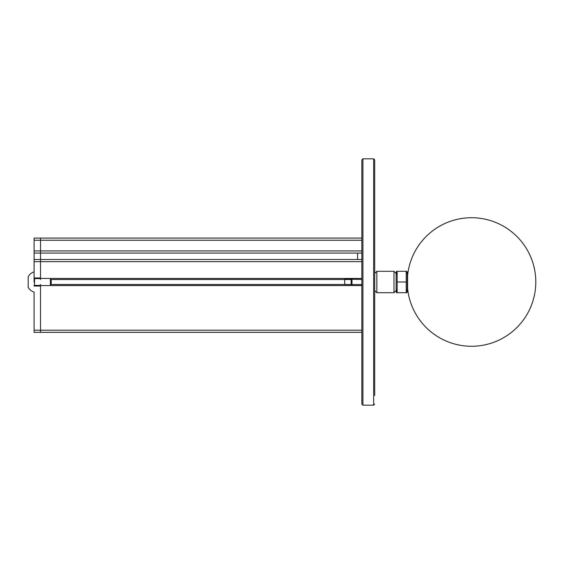 <?xml version="1.0" encoding="UTF-8"?>
<svg xmlns="http://www.w3.org/2000/svg" width="564" height="564" viewBox="0 0 564 564"><rect width="100%" height="100%" fill="white"/><g stroke="black" fill="none" stroke-linecap="round" stroke-linejoin="round"><path stroke-width="0.85" d="M34.094 238.086L40.516 238.086L40.516 240.229L40.516 238.086L361.848 238.086L361.848 240.229L34.094 240.229L34.094 238.086L361.848 238.086M34.094 240.229L34.094 250.938L361.848 250.938L361.848 253.081L40.516 253.081L40.516 240.229L40.516 261.647L40.516 259.503L361.848 259.503L34.094 259.503L34.094 277.953L40.516 277.953L40.516 261.647L34.094 261.647M40.516 279.511L40.516 261.647L361.848 261.647M40.516 284.489L40.516 332.344L34.094 332.344L34.094 292.173A10.73 10.73 0 0 1 28.2 287.358L28.2 276.642A10.73 10.73 0 0 1 34.094 271.827L34.094 282M34.094 330.201L361.848 330.201L361.848 332.344L40.516 332.344L40.516 286.047L34.094 286.047M361.848 284.573L344.717 284.573M344.717 279.166L361.848 279.427M344.717 284.489L344.717 279.511M374.707 404.106L373.636 405.178L373.636 158.822L374.707 159.894L374.707 395.54M374.707 289.501L374.707 365.55M374.707 388.039L374.707 373.044M374.707 168.46L374.707 198.45M361.848 159.894L361.848 404.106L362.92 405.178L362.92 158.822L361.848 159.894M361.848 282L361.848 290.143M361.848 373.044L361.848 364.901M357.569 253.081L357.569 259.503M34.094 250.938L34.094 259.503M40.516 253.081L34.094 253.081M471.532 346.268A64.268 64.268 0 0 0 535.8 282A64.268 64.268 0 0 0 471.532 217.732A64.268 64.268 0 0 0 407.539 276.106L407.539 287.894A64.268 64.268 0 0 0 471.532 346.268M406.834 292.709L406.235 292.709L406.834 292.709L407.264 291.532L407.264 272.468L406.834 271.291L406.235 271.291L406.834 271.291M406.693 289.903L406.531 291.102M406.306 271.622L406.566 273.145M396.682 274.287L397.162 271.291L397.162 292.709L406.235 292.709L406.235 271.291L396.555 271.291L396.125 272.468L396.125 291.532L396.555 292.709L397.162 292.709L396.555 292.709M397.162 292.709L396.682 289.713M396.555 271.291L397.162 271.291M397.162 282L406.235 282M407.589 275.57L407.589 288.43M376.844 271.291L376.844 292.709L393.982 292.709L393.982 271.291L376.844 271.291L374.707 273.434M50.372 285.56L50.372 278.44M51.232 284.489L51.232 279.511M351.999 278.44L351.999 285.56M351.139 279.511L351.139 284.489M361.848 285.56L40.516 285.56M40.516 278.44L361.848 278.44M34.517 278.595L34.517 285.405M50.372 284.489L351.999 284.489M50.372 279.511L351.999 279.511M373.636 405.178L362.92 405.178M373.636 158.822L362.92 158.822M34.094 285.405L40.516 285.405M34.094 278.595L40.516 278.595M374.707 290.566L376.844 292.709M396.125 273.434L393.982 271.291M396.125 290.566L393.982 292.709"/></g></svg>
